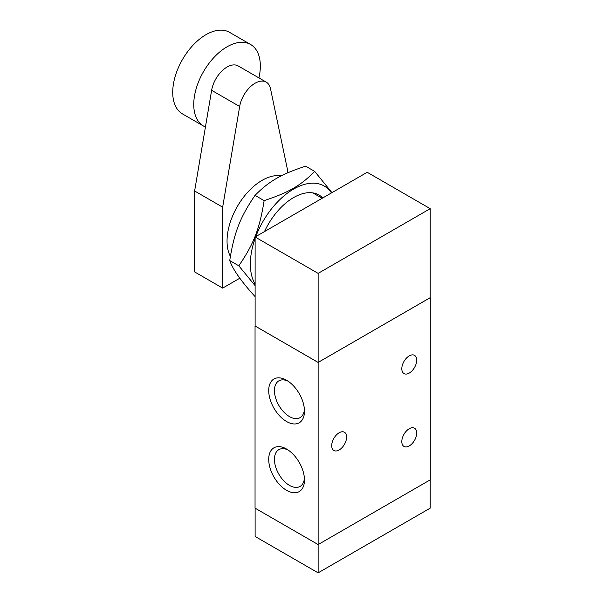<?xml version="1.0" encoding="UTF-8"?>
<svg xmlns="http://www.w3.org/2000/svg" width="603" height="603" viewBox="0 0 603 603"><rect width="100%" height="100%" fill="white"/><g stroke="black" fill="none" stroke-linecap="round" stroke-linejoin="round"><path stroke-width="0.9" d="M258.928 77.915A47.087 27.188 120 0 0 250.584 44.479L229.555 32.343A47.087 27.188 120 0 0 193.269 44.954A47.087 27.188 120 0 0 172.722 92.342A47.087 27.188 120 0 0 182.468 113.899L203.497 126.035A47.087 27.188 120 0 0 205.435 126.984L194.626 190.985L194.626 271.923L222.658 288.113L222.658 207.168L194.626 190.985M250.584 44.479A47.087 27.188 120 0 0 203.497 71.667A47.087 27.188 120 0 0 203.497 126.035M222.658 207.168L239.662 106.497A22.303 12.874 -60 0 1 250.629 86.546A22.303 12.874 -60 0 1 266.232 82.129L238.193 65.946A22.303 12.874 120 0 0 222.59 70.363A22.303 12.874 120 0 0 211.63 90.314L205.435 126.984M266.232 82.129A22.303 12.874 -60 0 1 270.498 88.701L287.495 169.737L287.495 172.918M239.836 278.194L222.658 288.113M281.254 175.88A49.567 28.612 120 0 0 245.406 194.867A49.567 28.612 120 0 0 227.045 241.064A49.567 28.612 120 0 0 230.384 256.381M255.114 236.994L367.197 172.285L430.21 208.668L318.128 273.378L255.114 236.994L255.114 326.027L318.128 362.411L318.128 273.378M318.128 362.411L430.21 297.701L430.21 208.668M430.21 297.663L318.128 362.448L255.114 325.989M255.046 326.027L255.046 508.141L318.128 544.562L430.278 479.815L430.278 297.701M318.128 362.448L318.128 572.85L430.21 508.141L430.21 479.852M286.591 421.535A25.281 14.593 60 0 1 268.712 390.578A25.281 14.593 60 0 1 286.591 380.259A25.281 14.593 60 0 1 304.462 411.216A25.281 14.593 60 0 1 286.591 421.535M286.591 490.337A25.281 14.593 60 0 1 268.712 459.373A25.281 14.593 60 0 1 286.591 449.054A25.281 14.593 60 0 1 304.462 480.011A25.281 14.593 60 0 1 286.591 490.337M288.083 381.194A21.226 12.256 -120 0 0 278.835 380.862A21.226 12.256 -120 0 0 275.586 397.867A21.226 12.256 -120 0 0 289.448 416.575A21.226 12.256 -120 0 0 300.068 417.63A21.226 12.256 -120 0 0 304.402 409.452M288.083 449.989A21.226 12.256 -120 0 0 278.835 449.657A21.226 12.256 -120 0 0 275.586 466.669A21.226 12.256 -120 0 0 289.448 485.377A21.226 12.256 -120 0 0 300.068 486.425A21.226 12.256 -120 0 0 304.402 478.254M255.114 508.178L255.114 536.466L318.128 572.85M401.802 441.622A10.53 6.083 -60 0 1 406.399 431.017A10.53 6.083 -60 0 1 414.517 428.198A10.53 6.083 -60 0 1 414.517 440.363A10.53 6.083 -60 0 1 403.987 446.439A10.53 6.083 -60 0 1 401.802 441.622M401.802 368.772A10.53 6.083 -60 0 1 406.399 358.174A10.53 6.083 -60 0 1 414.517 355.355A10.53 6.083 -60 0 1 414.517 367.513A10.53 6.083 -60 0 1 403.987 373.596A10.53 6.083 -60 0 1 401.802 368.772M331.71 445.662A10.53 6.083 -60 0 1 336.308 435.065A10.53 6.083 -60 0 1 344.426 432.245A10.53 6.083 -60 0 1 344.426 444.403A10.53 6.083 -60 0 1 333.889 450.486A10.53 6.083 -60 0 1 331.71 445.662M322.756 197.942A50.803 29.328 120 0 0 293.631 197.558A50.803 29.328 120 0 0 264.506 231.575M255.114 238.479A61.212 35.343 120 0 0 250.351 264.031A61.212 35.343 120 0 0 255.114 284.081M331.462 192.915A61.212 35.343 120 0 0 293.631 189.063A61.212 35.343 120 0 0 255.8 236.602M255.114 285.679L238.826 265.81C253.773 243.929 259.72 228.597 264.122 200.626C288.739 192.5 300.641 185.626 314.706 171.418L305.615 166.172C281.006 174.29 269.104 181.164 255.031 195.372C240.084 217.261 234.137 232.592 229.735 260.564C232.901 269.511 241.328 281.511 255.031 296.548L255.114 296.593M314.706 171.418L331.944 192.643M264.122 200.626L255.031 195.372M238.826 265.81L229.735 260.564M239.662 106.497L211.63 90.314M322.168 198.281L312.836 192.9"/></g></svg>
